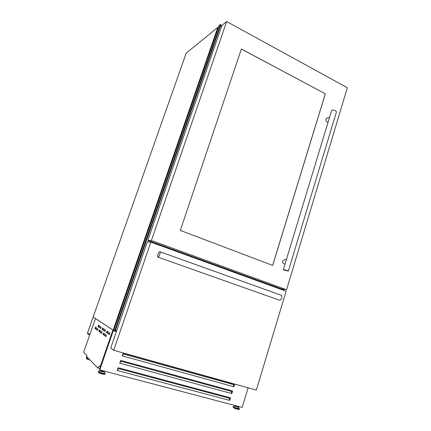 <?xml version="1.0" encoding="UTF-8"?>
<svg xmlns="http://www.w3.org/2000/svg" width="431" height="431" viewBox="0 0 431 431"><rect width="100%" height="100%" fill="white"/><g stroke="black" fill="none" stroke-linecap="round" stroke-linejoin="round"><path stroke-width="0.65" d="M87.455 333.276L89.605 335.264L87.369 333.411L93.166 316.968L87.455 333.276L90.041 334.014M283.77 289.26L283.469 290.273M279.32 288.161L279.159 288.711M279.245 288.134L279.083 288.684L279.24 288.134M218.571 27.008L217.687 27.729L113.396 329.338L113.962 329.71M148.792 240.73L148.35 242.012M148.77 240.719L148.323 242.012M221.496 26.727L220.424 26.146M116.666 330.819L115.406 330.453M220.92 24.723L115.314 330.712L220.92 24.723L220.451 24.454L114.759 330.555L113.87 329.968L219.056 25.596L220.451 24.454M115.314 330.712L114.759 330.555M98.036 326.547L98.483 325.216L101.145 327.07L100.687 328.427L98.036 326.547L98.839 326.779L99.092 325.637M102.109 329.44L102.573 328.066L105.401 330.038L104.932 331.444L102.109 329.44L102.939 329.683L103.198 328.497M106.446 332.522L106.92 331.105L109.937 333.206L109.452 334.655L106.446 332.522L107.297 332.77L107.561 331.547M94.939 328.427L95.386 327.113L97.95 328.977L97.498 330.318L94.939 328.427L95.736 328.659L95.984 327.544M98.866 331.337L99.319 329.984L102.045 331.967L101.581 333.352L98.866 331.337L99.68 331.574L99.933 330.426M103.036 334.434L103.505 333.034L106.403 335.146L105.924 336.573L103.036 334.434L103.876 334.677L104.124 333.486M237.896 406.25L235.52 405.625M238.176 406.487L238.014 407.031L237.271 406.95L235.304 406.088L235.45 405.609M237.659 406.191L236.032 405.76M100.951 370.224L102.799 371.01L103.828 370.983M100.946 370.224L100.746 370.795L102.589 371.608L103.752 371.727L103.957 371.134M101.571 370.385L103.343 370.94M233.898 386.763L122.232 355.839L123.164 353.108L234.679 384.22L233.898 386.763L233.607 386.596M122.792 354.702L122.576 355.936L122.716 354.761L123.805 354.067L232.972 384.463L233.667 385.508L233.607 386.682M231.808 393.568L119.737 363.155L120.675 360.408L232.595 391.014L231.808 393.568L231.517 393.39M120.303 362.002L120.087 363.247L120.233 362.062L121.321 361.35L230.881 391.256L231.576 392.302L231.512 393.487M229.707 400.399L117.237 370.493L118.175 367.74L230.499 397.835L229.707 400.399L229.416 400.21M117.803 369.329L117.582 370.59L117.733 369.389L118.832 368.667L228.786 398.072L229.486 399.144L229.411 400.318M95.488 318.541L112.89 330.071L100.159 366.873L99.243 365.957L97.794 367.966L86.523 356.399L86.863 355.43L83.652 352.175L95.488 318.541L112.89 330.071M99.847 368.51L97.794 367.966M114.888 330.593L114.678 331.207L93.166 316.968L186.187 53.175L218.689 26.668M220.624 25.574L221.696 26.156M116.365 331.703L114.678 331.207M87.978 357.897L86.776 359.12C86.383 358.942 86.329 358.069 86.615 356.496M87.617 357.525L87.197 357.768L86.97 356.857M87.38 357.73L87.283 357.18M233.661 385.573L234.125 384.064M231.571 392.372L232.034 390.863M229.475 399.187L229.938 397.684M248.111 387.814L242.174 407.376L99.744 369.906L99.459 369.615L113.1 330.168M99.744 369.906L113.412 330.372M106.15 336.358L103.876 334.677M101.797 333.136L99.68 331.574M97.702 330.114L95.736 328.659M109.673 334.451L107.297 332.77M105.142 331.245L102.939 329.683M100.892 328.233L98.839 326.779M268.987 296.523L268.368 296.253M164.475 259.484L163.565 259.144M159.756 254.532C159.098 256.262 158.479 257.129 157.891 257.14C157.471 256.833 157.509 255.895 157.994 254.333C158.646 252.609 159.265 251.742 159.858 251.731C160.273 252.033 160.24 252.965 159.756 254.532M159.858 251.731L281.201 295.224C281.879 295.607 282.03 296.523 281.664 297.983C281.087 299.567 280.365 300.305 279.509 300.202L157.891 257.14M113.676 350.29L150.845 242.141L286.103 291.232L256.348 390.114L113.676 350.29L110.756 347.968L147.3 241.958L150.845 242.141M284.304 263.869L284.282 263.869C282.978 263.513 282.461 262.581 282.725 261.057L284.659 259.597L286.319 259.737M328.115 122.043L328.088 122.054C326.466 122.075 325.739 121.133 325.911 119.225L326.973 118.078L329.575 117.254M287.181 270.49L288.361 271.104L284.53 270.178L283.339 269.553L287.181 270.49M283.339 269.547L331.606 110.557C332.253 109.862 333.546 109.916 335.49 110.713L336.455 111.85M241.371 48.999L325.351 93.818L272.678 265.431L180.336 230.423L241.371 48.999M151.4 240.53L226.663 21.55L347.348 87.725L286.55 289.756L151.4 240.53L147.844 240.385L221.97 25.354L226.663 21.55M286.55 289.756L280.98 288.765L147.844 240.385M241.355 49.037L325.351 93.818M325.303 93.834L272.634 265.415M282.057 288.959L281.842 289.68M283.496 289.212L283.205 290.176M283.291 289.179L283.011 290.106M281.831 288.915L281.621 289.605M220.839 24.61L115.196 330.69M220.791 24.605L115.147 330.674M220.78 24.615L115.142 330.669M220.737 24.61L115.099 330.652M238.068 406.842C238.855 407.29 238.672 407.376 237.519 407.112C235.062 406.304 234.34 405.9 235.358 405.905L234.593 405.883L237.578 407.241L238.709 407.317L238.068 406.837M238.704 407.311L239.329 408.604L237.696 408.502C234.933 407.667 233.5 407.009 233.386 406.535L234.583 405.889M239.324 408.599L239.35 408.868L237.67 408.701C235.084 407.931 233.602 407.279 233.214 406.735L233.117 407.053C233.5 407.597 234.987 408.254 237.573 409.024L239.248 409.191C239.383 409.552 238.769 409.563 237.406 409.213C234.884 408.55 233.457 407.834 233.112 407.063M238.909 409.272L237.422 409.213M104.329 371.824L102.745 371.878C100.838 371.317 99.906 370.886 99.96 370.59L100.827 370.568C99.642 370.574 100.278 370.967 102.729 371.748C104.388 372.125 104.755 372.045 103.828 371.506M99.949 370.595L98.586 371.328C98.505 371.764 99.841 372.389 102.605 373.198C104.34 373.623 105.196 373.682 105.169 373.37L105.067 374.016C105.347 374.48 104.421 374.464 102.287 373.979C99.674 373.289 98.327 372.605 98.252 371.915M98.57 371.339L98.376 371.56C98.607 372.061 99.997 372.675 102.556 373.408L105.186 373.672M98.376 371.565L98.257 371.91C98.483 372.411 99.879 373.025 102.433 373.758L105.067 374.022M102.298 373.979C103.903 374.372 104.701 374.426 104.695 374.14M98.478 372.217C98.451 372.643 99.717 373.23 102.276 373.973M237.384 409.208C234.733 408.399 233.392 407.78 233.349 407.343M283.264 289.174L282.984 290.101M239.35 408.868L239.248 409.191M105.169 373.37L104.523 372.001L103.833 371.5M86.776 359.12L90.02 359.987M269.3 296.587L268.966 296.517M285.042 263.939L284.282 263.869M288.361 271.104L336.466 111.834"/></g></svg>
